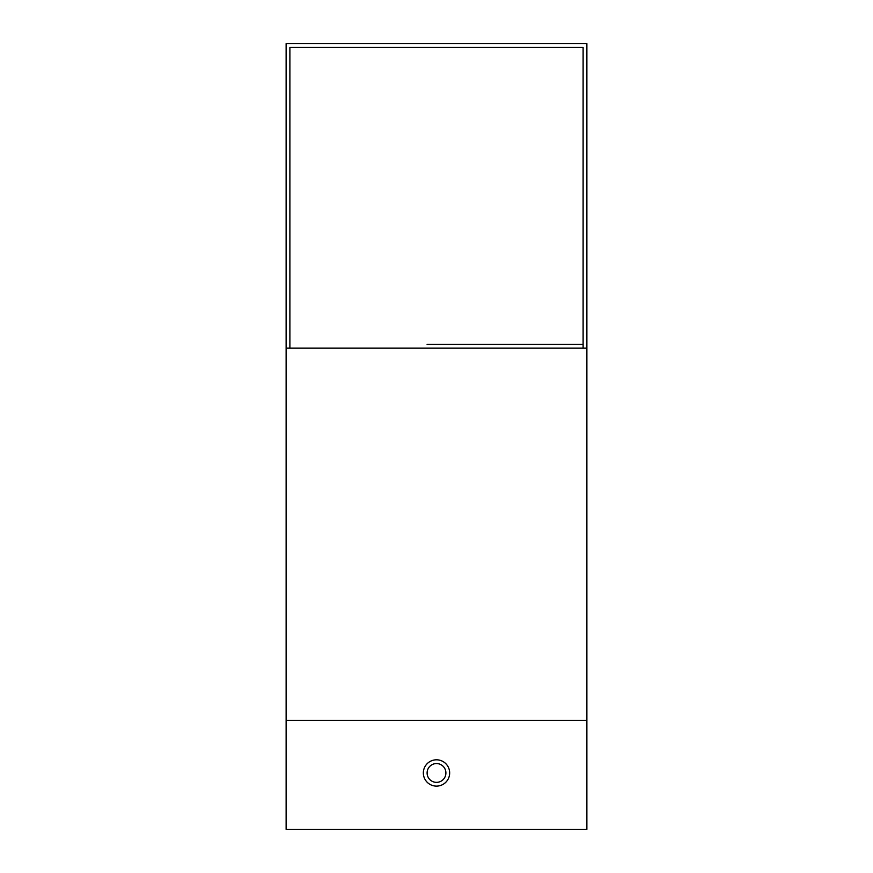 <?xml version="1.0" encoding="UTF-8"?>
<svg xmlns="http://www.w3.org/2000/svg" width="873" height="873" viewBox="0 0 873 873"><rect width="100%" height="100%" fill="white"/><g stroke="black" fill="none" stroke-linecap="round" stroke-linejoin="round"><path stroke-width="1.31" d="M586.874 43.65L286.126 43.65L286.126 829.35L586.874 829.35L586.874 43.65M289.891 348.152L289.891 47.404L583.109 47.404L583.109 344.399L445.896 344.399M583.109 348.152L583.109 344.399L427.104 344.399M436.5 759.805A13.16 13.16 0 0 1 449.66 772.965A13.16 13.16 0 0 1 436.5 786.115A13.16 13.16 0 0 1 423.34 772.965A13.16 13.16 0 0 1 436.5 759.805M286.126 348.152L586.874 348.152M436.5 782.361A9.396 9.396 0 0 1 427.104 772.965A9.396 9.396 0 0 1 436.5 763.559A9.396 9.396 0 0 1 445.896 772.965A9.396 9.396 0 0 1 436.5 782.361M286.126 720.334L586.874 720.334"/></g></svg>
